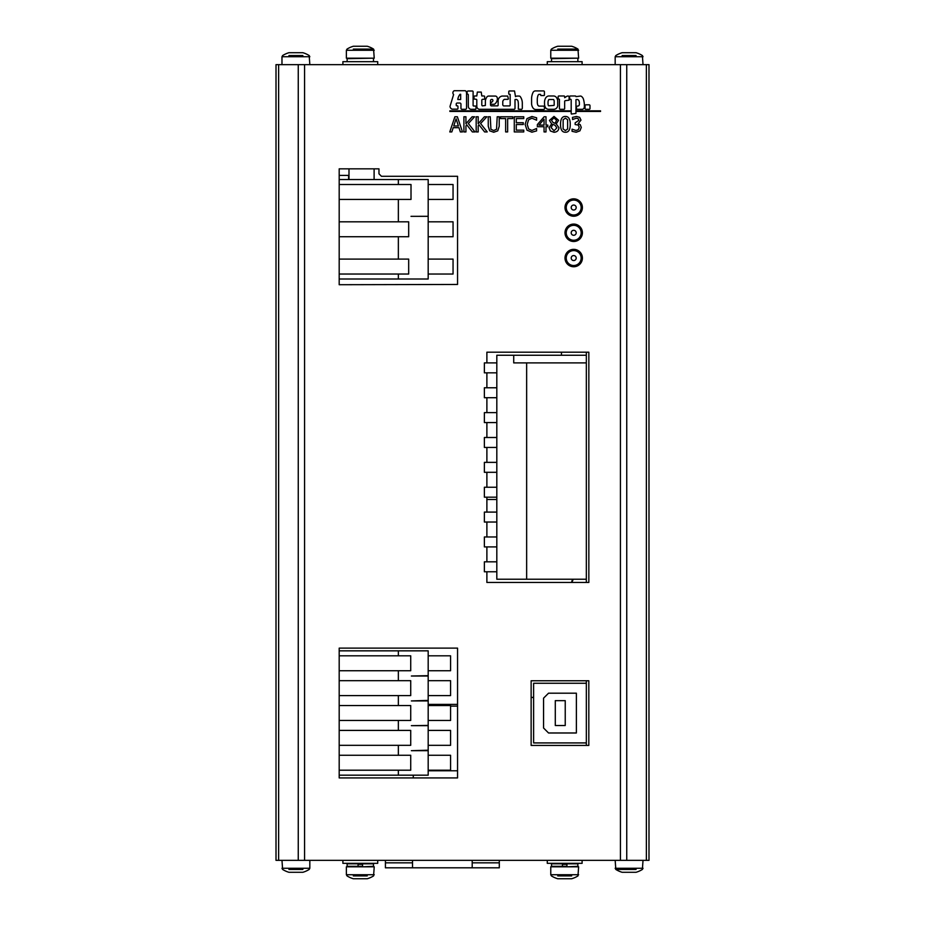 <?xml version="1.0" encoding="UTF-8"?>
<svg xmlns="http://www.w3.org/2000/svg" width="925" height="925" viewBox="0 0 925 925"><rect width="100%" height="100%" fill="white"/><g stroke="black" fill="none" stroke-linecap="round" stroke-linejoin="round"><path stroke-width="1.39" d="M571.581 582.449A10.441 10.441 0 0 1 572.748 579.235M428.183 274.031L453.053 274.031L453.053 259.104L428.183 259.104L428.183 279.003L398.351 279.003L398.351 274.031L408.677 274.031L408.677 259.104L398.351 259.104L398.351 236.731L408.677 236.731L408.677 221.815L398.351 221.815L398.351 199.43L411.012 199.43L411.012 184.514L398.351 184.514L398.351 179.542L428.183 179.542L428.183 184.514L453.053 184.514L453.053 199.43L428.183 199.43L428.183 184.514M453.053 236.731L453.053 221.815L428.183 221.815L428.183 236.731L453.053 236.731M348.621 179.542L348.621 175.403L339.186 175.403M428.183 259.104L428.183 236.731M428.183 221.815L428.183 216.334L411.012 216.334L428.183 216.3L428.183 199.43M339.186 221.815L398.351 221.815M339.186 199.43L398.351 199.43M339.186 184.514L398.351 184.514M339.186 179.542L398.351 179.542M339.186 279.003L398.351 279.003M339.186 274.031L398.351 274.031M339.186 259.104L398.351 259.104M339.186 236.731L398.351 236.731M413.267 777.925L413.267 775.173M410.723 770.201L398.351 770.201L398.351 775.173L428.183 775.173L428.183 770.201L450.567 770.201L450.567 755.274L428.183 755.274L428.183 750.672L411.371 750.672L428.183 750.198L428.183 745.33L450.567 745.33L450.567 730.415L428.183 730.415L428.183 725.663L411.371 725.663L428.183 725.408L428.183 720.471L450.567 720.471L450.567 705.544L428.183 705.544L428.183 700.93L411.371 700.93L428.183 700.398L428.183 695.6L450.567 695.6L450.567 680.684L428.183 680.684L428.183 676.013L411.371 676.013L428.183 675.666L428.183 670.741L450.567 670.741L450.567 655.813L428.183 655.813L428.183 650.842L398.351 650.842L398.351 655.813L410.723 655.813L410.723 670.741L398.351 670.741L398.351 680.684L410.723 680.684L410.723 695.6L398.351 695.6L398.351 705.544L410.723 705.544L410.723 720.471L398.351 720.471L398.351 730.415L410.723 730.415L410.723 745.33L398.351 745.33L398.351 755.274L410.723 755.274L410.723 770.201M339.186 695.6L398.351 695.6M339.186 705.544L398.351 705.544M339.186 680.684L398.351 680.684M339.186 670.741L398.351 670.741M339.186 655.813L398.351 655.813M339.186 650.842L398.351 650.842M339.186 775.173L398.351 775.173M339.186 770.201L398.351 770.201M339.186 755.274L398.351 755.274M339.186 745.33L398.351 745.33M339.186 730.415L398.351 730.415M339.186 720.471L398.351 720.471M428.183 680.684L428.183 695.6M428.183 730.415L428.183 745.33M428.183 705.544L428.183 720.471M428.183 655.813L428.183 670.741M428.183 755.274L428.183 770.201M496.817 579.235L526.649 579.235L526.649 362.901L513.722 362.901L513.722 355.246L496.817 355.246L496.817 362.901L484.376 362.901L484.376 372.844L496.817 372.844L496.817 387.772L484.376 387.772L484.376 397.715L496.817 397.715L496.817 412.631L484.376 412.631L484.376 422.575L496.817 422.575L496.817 437.502L484.376 437.502L484.376 447.446L496.817 447.446L496.817 462.361L484.376 462.361L484.376 472.305L496.817 472.305L496.817 487.232L484.376 487.232L484.376 497.176L496.817 497.176L496.817 512.092L484.376 512.092L484.376 522.035L496.817 522.035L496.817 536.962L484.376 536.962L484.376 546.906L496.817 546.906L496.817 561.822L484.376 561.822L484.376 571.777L496.817 571.777L496.817 579.235M586.334 582.449L586.334 579.235L526.649 579.235M586.334 579.235L586.334 355.246L513.722 355.246M586.334 362.901L526.649 362.901M543.565 698.167L548.537 693.195L576.379 693.195L576.379 732.982L548.537 732.982L543.565 728.01L543.565 698.167M533.621 683.251L533.621 742.925L586.334 742.925L586.334 683.251L533.621 683.251M586.334 745.423L586.334 742.925M586.334 683.251L586.334 680.765M586.334 355.246L586.334 352.194M566.239 258.063A7.458 7.458 0 0 0 573.697 265.521A7.458 7.458 0 0 0 581.154 258.063A7.458 7.458 0 0 0 573.697 250.594A7.458 7.458 0 0 0 566.239 258.063M566.239 232.799A7.458 7.458 0 0 0 573.697 240.257A7.458 7.458 0 0 0 581.154 232.799A7.458 7.458 0 0 0 573.697 225.33A7.458 7.458 0 0 0 566.239 232.799M566.239 207.535A7.458 7.458 0 0 0 573.697 214.993A7.458 7.458 0 0 0 581.154 207.535A7.458 7.458 0 0 0 573.697 200.066A7.458 7.458 0 0 0 566.239 207.535M561.463 352.194L561.463 355.246M496.817 571.777L496.817 561.822M496.817 422.575L496.817 412.631M496.817 497.176L496.817 487.232M496.817 522.035L496.817 512.092M496.817 397.715L496.817 387.772M496.817 546.906L496.817 536.962M496.817 472.305L496.817 462.361M496.817 447.446L496.817 437.502M496.817 372.844L496.817 362.901M565.233 700.653L555.289 700.653L555.289 725.512L565.233 725.512L565.233 700.653M565.002 207.524A8.707 8.707 0 0 1 578.056 199.997A8.707 8.707 0 0 1 578.056 215.062A8.707 8.707 0 0 1 565.002 207.524M565.002 232.788A8.707 8.707 0 0 1 578.056 225.249A8.707 8.707 0 0 1 578.056 240.327A8.707 8.707 0 0 1 565.002 232.788M565.002 258.052A8.707 8.707 0 0 1 578.056 250.513A8.707 8.707 0 0 1 578.056 265.591A8.707 8.707 0 0 1 565.002 258.052M457.551 176.293L457.551 284.461L339.186 284.715L339.186 168.836L378.972 168.836L378.972 173.808L381.458 176.293L457.551 176.293M531.135 680.765L588.82 680.765L588.82 745.423L531.135 745.423L531.135 680.765M339.186 648.124L457.551 648.124L457.551 777.925L339.186 777.925L339.186 648.124M486.885 362.901L486.885 352.194L588.843 352.194L588.843 582.449L486.885 582.449L486.885 571.777M486.885 561.822L486.885 546.906M486.885 536.962L486.885 522.035M486.885 512.092L486.885 497.176M486.885 487.232L486.885 472.305M486.885 462.361L486.885 447.446M486.885 437.502L486.885 422.575M486.885 412.631L486.885 397.715M486.885 387.772L486.885 372.844M304.579 64.646L304.579 860.354L648.992 860.354L648.992 64.646L276.008 64.646L276.008 860.354L298.255 860.354L298.255 64.646M304.579 860.354L298.255 860.354M288.935 869.442L302.868 869.442M309.829 860.354L309.829 868.263L281.975 868.263L282.622 869.442A24.871 24.871 0 0 0 288.935 872.287L302.868 872.287A24.871 24.871 0 0 0 309.181 869.442L309.829 868.263L309.181 869.442M615.171 860.354L615.819 869.442L636.065 869.442M642.378 869.442L643.025 868.263L615.171 868.263L615.819 869.442A24.871 24.871 0 0 0 622.132 872.287L636.065 872.287A24.871 24.871 0 0 0 642.378 869.442L643.025 860.354M302.868 55.558L288.935 55.558M281.975 64.646L281.975 56.737L309.829 56.737L309.181 55.558A24.871 24.871 0 0 0 302.868 52.713L288.935 52.713A24.871 24.871 0 0 0 282.622 55.558L281.975 56.737L282.622 55.558M636.065 55.558L622.132 55.558M615.171 64.646L615.171 56.737L643.025 56.737L642.378 55.558A24.871 24.871 0 0 0 636.065 52.713L622.132 52.713A24.871 24.871 0 0 0 615.819 55.558L615.171 56.737L615.819 55.558M358.067 863.834L347.129 863.834L347.129 866.32L358.067 866.32L358.067 863.337M362.542 863.834L373.48 863.834L373.48 866.32L362.542 866.817L362.542 863.337M353.338 875.906L367.26 875.906M346.378 874.726L347.025 875.906A24.871 24.871 0 0 0 353.338 878.75L367.26 878.75A24.871 24.871 0 0 0 373.573 875.906L374.232 866.817L346.378 866.817L346.378 874.726L374.232 874.726M358.067 864.332L362.542 864.332M342.897 860.354L342.897 863.337L377.712 863.337L377.712 860.354M562.458 863.834L551.52 863.834L551.52 866.32L562.458 866.32L562.458 863.337M566.933 863.834L577.871 863.834L577.871 866.32L566.933 866.817L566.933 863.337M557.74 875.906L571.662 875.906M550.768 874.726L551.427 875.906A24.871 24.871 0 0 0 557.74 878.75L571.662 878.75A24.871 24.871 0 0 0 577.975 875.906L578.622 866.817L550.768 866.817L550.768 874.726L578.622 874.726M562.458 864.332L566.933 864.332M547.288 860.354L547.288 863.337L582.102 863.337L582.102 860.354M578.622 50.274L550.768 50.274L550.768 58.182L578.622 58.182L577.975 49.094L557.74 49.094M577.975 49.094A24.871 24.871 0 0 0 571.662 46.25L557.74 46.25A24.871 24.871 0 0 0 551.427 49.094L550.768 50.274M547.288 64.646L547.288 61.663L582.102 61.663L582.102 64.646M374.232 50.274L346.378 50.274L346.378 58.182L374.232 58.182L373.573 49.094L353.338 49.094M373.573 49.094A24.871 24.871 0 0 0 367.26 46.25L353.338 46.25A24.871 24.871 0 0 0 347.025 49.094L346.378 50.274M342.897 64.646L342.897 61.663L377.712 61.663L377.712 64.646M572.089 582.449A9.944 9.944 0 0 1 573.327 579.235M472.201 860.354L472.201 867.812L499.303 867.812L499.303 860.354M385.413 860.354L385.413 867.812L472.201 867.812M412.515 867.812L412.515 860.354M556.584 120.308L555.069 123.337L552.93 122.389L551.485 120.181L554.006 117.926L556.584 120.308M556.862 127.893L554.04 130.76L551.127 127.592L552.861 124.343L555.081 125.291L556.862 127.893M549.08 127.743L550.375 130.968L554.017 132.275C557.07 132.044 558.712 130.517 558.954 127.696L556.26 123.915L558.573 120.285L554.017 116.423L549.45 120.412L551.647 123.834L549.08 127.743M544.05 125.083L538.951 125.083L544.05 119.163L544.05 125.083M546.004 131.928L546.004 126.713L547.808 126.713L547.808 125.083L546.004 125.083L546.004 116.77L544.143 116.77L537.356 124.574L537.356 126.713L544.05 126.713L544.05 131.928L546.004 131.928M523.758 116.77L514.277 116.77L514.277 131.928L523.758 131.928L523.758 130.136L516.289 130.136L516.289 124.505L523.261 124.505L523.261 122.713L516.289 122.713L516.289 118.562L523.758 118.562L523.758 116.77M488.25 126.228L489.695 130.841L493.73 132.24L497.766 130.841L499.222 126.228L499.222 116.77L497.199 116.77L496.552 129.28L493.73 130.529L490.909 129.28L490.262 116.77L488.25 116.77L488.25 126.228M466.813 124.875L472.351 131.928L474.964 131.928L468.328 123.534L474.606 116.77L472.143 116.77L465.934 123.73L465.934 116.77L463.911 116.77L463.911 131.928L465.934 131.928L465.934 125.869L466.813 124.875M458.418 125.973L453.747 125.973L456.083 118.828L458.418 125.973M457.366 116.77L454.892 116.77L449.781 131.928L451.816 131.928L453.192 127.685L458.973 127.685L460.349 131.928L462.477 131.928L457.366 116.77M468.015 91.008A1.052 1.052 0 0 0 467.113 91.795L467.113 94.096L468.096 94.292A0.971 0.971 0 0 1 468.304 94.951L468.304 106.155A3.122 3.122 0 0 0 470.883 109.312L475.728 109.312A1.041 1.041 0 0 0 475.982 108.826L475.982 106.236A0.682 0.682 0 0 0 475.485 106.028L473.554 106.028A0.705 0.705 0 0 1 473.103 105.415L473.103 91.633A0.786 0.786 0 0 0 472.282 91.008L468.015 91.008M558.966 95.98A0.717 0.717 0 0 0 558.145 96.801L558.145 98.894L559.417 99.299L559.417 108.699A0.913 0.913 0 0 0 560.238 109.312L564.088 109.312A0.879 0.879 0 0 0 564.666 108.664L564.666 101.149A1.203 1.203 0 0 1 565.649 100.617L569.095 100.201L569.095 96.755A0.96 0.96 0 0 0 568.355 96.061L567.534 96.061A3.087 3.087 0 0 0 566.597 96.431L564.666 97.703L564.666 96.674A0.624 0.624 0 0 0 564.053 95.98L558.966 95.98M576.587 111.451L600.545 111.451L600.545 110.838L576.587 110.838L576.587 111.451M548.028 102.178A5.4 5.4 0 0 1 548.629 99.865A0.856 0.856 0 0 1 549.011 99.484L553.566 99.53A4.336 4.336 0 0 1 554.179 100.871L554.179 104.86A0.59 0.59 0 0 1 553.959 105.427L548.652 105.808A1.318 1.318 0 0 1 548.49 105.739A3.966 3.966 0 0 1 548.028 103.831L548.028 102.178M545.866 108.167A4.822 4.822 0 0 0 548.248 109.312L553.994 109.312A4.07 4.07 0 0 0 557.694 104.675L557.694 100.49A7.839 7.839 0 0 0 556.376 97.414A3.688 3.688 0 0 0 553.751 95.98L548.49 95.98A4.359 4.359 0 0 0 545.496 98.281A8.915 8.915 0 0 0 544.513 102.132L544.513 103.82A7.469 7.469 0 0 0 545.866 108.167M460.049 94.292L460.673 94.292L460.673 99.507L457.817 99.507A9.551 9.551 0 0 1 460.049 94.292M466.535 93.228A4.139 4.139 0 0 0 465.957 91.182A1.399 1.399 0 0 0 464.859 90.719L454.221 90.719A2.37 2.37 0 0 0 453.608 94.547L450.001 106.444A3.365 3.365 0 0 0 452.047 109.15L457.424 109.15A0.74 0.74 0 0 0 457.956 108.456L457.956 106.572A0.809 0.809 0 0 0 456.846 105.785L456.488 105.785A0.925 0.925 0 0 1 456.233 105.126L456.233 103.693A1.179 1.179 0 0 1 457.47 103.033L460.049 103.033A1.26 1.26 0 0 1 460.951 103.935L460.951 108.329A1.249 1.249 0 0 0 461.656 109.312L465.714 109.312A1.492 1.492 0 0 0 466.535 108.491L466.535 93.228M518.335 109.15L521.527 109.358A1.515 1.515 0 0 0 522.313 107.924L522.313 102.953A11.181 11.181 0 0 0 520.463 96.917A1.584 1.584 0 0 0 519.237 96.061L516.936 96.061A4.926 4.926 0 0 0 515.502 96.639L514.52 90.974L509.34 90.974A0.636 0.636 0 0 0 508.773 91.633L508.773 93.552A0.867 0.867 0 0 0 509.178 94.338L510.161 94.338L510.161 105.253A1.411 1.411 0 0 1 509.71 105.912L503.593 105.912A1.549 1.549 0 0 1 502.772 104.271L502.772 101.565A3.133 3.133 0 0 1 504.414 99.345L507.906 99.345A0.59 0.59 0 0 0 508.357 98.732L507.698 96.061L502.078 96.061A4.868 4.868 0 0 0 498.136 100.698L498.136 105.3A0.648 0.648 0 0 1 497.396 105.866L491.163 105.866A1.318 1.318 0 0 1 490.504 104.849L490.504 100.571A1.203 1.203 0 0 1 491.372 99.472A1.804 1.804 0 0 1 492.389 99.472A1.226 1.226 0 0 1 492.759 101.068A4.22 4.22 0 0 1 491.487 102.34A1.006 1.006 0 0 0 491.453 104.271L494.401 104.271A6.533 6.533 0 0 0 497.234 99.831A3.561 3.561 0 0 0 496.91 96.963A1.908 1.908 0 0 0 495.222 96.061L488.458 96.061A2.359 2.359 0 0 0 487.012 96.836A8.949 8.949 0 0 0 485.371 100.987L485.371 105.496L482.341 105.866A1.098 1.098 0 0 1 481.809 105.011L481.809 100.039A0.948 0.948 0 0 1 482.746 99.299L484.18 99.299A0.578 0.578 0 0 0 484.631 98.686L484.631 96.385A0.856 0.856 0 0 0 483.856 95.98L481.809 95.98L481.231 92.084L477.335 92.084L476.803 95.98L474.71 95.98A0.821 0.821 0 0 0 474.005 96.593L474.005 99.01L476.063 99.264A0.763 0.763 0 0 1 476.803 100.12L476.803 106.363A3.11 3.11 0 0 0 479.219 109.312L514.15 109.312A1.006 1.006 0 0 0 515.005 108.167L515.005 99.588A0.671 0.671 0 0 0 515.213 99.426L516.439 99.426A2.659 2.659 0 0 1 518.162 101.808A27.565 27.565 0 0 1 518.335 107.427L518.335 109.15M570.54 95.98A2.197 2.197 0 0 0 569.719 96.188A0.671 0.671 0 0 0 569.627 96.674L569.627 98.686A0.925 0.925 0 0 0 569.8 99.299A3.712 3.712 0 0 1 570.413 99.345L570.945 99.345A1.7 1.7 0 0 1 571.188 100.201L571.188 113.544A1.029 1.029 0 0 0 571.396 114.041L575.951 113.417L575.951 99.669A2.243 2.243 0 0 1 578.911 100.698A7.342 7.342 0 0 1 579.362 102.467L579.362 104.802A4.637 4.637 0 0 1 578.657 105.832A7.585 7.585 0 0 1 577.269 106.121A0.948 0.948 0 0 0 576.529 107.103L576.529 108.826A2.162 2.162 0 0 0 576.772 109.196A2.578 2.578 0 0 0 577.593 109.312L582.646 109.312A2.879 2.879 0 0 0 584.369 106.282L584.369 104.352A27.773 27.773 0 0 0 583.629 99.831A5.747 5.747 0 0 0 581.455 96.385A1.769 1.769 0 0 0 580.38 96.061L575.998 96.639A0.694 0.694 0 0 0 575.257 95.98L570.54 95.98M589.988 105.543A0.856 0.856 0 0 0 589.086 104.802L585.964 104.802A0.971 0.971 0 0 0 585.062 105.832L585.062 108.699A0.809 0.809 0 0 0 585.849 109.312L589.248 109.312A0.763 0.763 0 0 0 589.988 108.537L589.988 105.543M540.616 94.373A1.237 1.237 0 0 0 540.986 95.564L543.773 95.564A0.648 0.648 0 0 0 544.432 94.789L544.432 91.714A0.937 0.937 0 0 0 543.449 90.927L535.078 90.927A2.925 2.925 0 0 0 532.858 92.858A15.586 15.586 0 0 0 531.586 98.235L531.586 103.658A8.036 8.036 0 0 0 533.39 108.456A3.966 3.966 0 0 0 535.61 109.52L543.738 109.52A0.983 0.983 0 0 0 544.478 108.745A4.428 4.428 0 0 0 543.9 106.121L538.974 106.121A2.382 2.382 0 0 1 537.541 104.19A13.505 13.505 0 0 1 537.286 102.71L537.286 98.975A15.066 15.066 0 0 1 537.911 95.645A2.093 2.093 0 0 1 538.928 94.373L540.616 94.373M570.367 110.838L449.874 110.838L449.874 111.451L570.367 111.451L570.367 110.838M479.069 124.875L484.608 131.928L487.232 131.928L480.584 123.534L486.862 116.77L484.399 116.77L478.19 123.73L478.19 116.77L476.178 116.77L476.178 131.928L478.19 131.928L478.19 125.869L479.069 124.875M500.552 118.562L505.64 118.562L505.64 131.928L507.652 131.928L507.652 118.562L512.739 118.562L512.739 116.77L500.552 116.77L500.552 118.562M525.111 124.355L527.019 130.205L531.898 132.194L536.604 130.899L536.604 128.483L531.921 130.448L528.614 128.945L527.215 124.355L528.568 119.776L531.921 118.215L536.604 120.204L536.604 117.776L531.933 116.492L527.007 118.585L525.111 124.355M567.638 128.968L565.406 130.564L563.128 128.933L563.14 119.741L565.406 118.146L567.626 119.718L567.638 128.968M560.55 124.355C560.492 129.65 562.111 132.275 565.406 132.24C568.667 132.333 570.274 129.697 570.239 124.343C570.286 119.082 568.678 116.457 565.406 116.457C562.134 116.353 560.515 118.99 560.55 124.355M572.598 119.533L576.275 118.203L578.113 118.666L578.911 120.319L575.153 122.863L575.153 124.54L578.298 125.083L579.212 127.28L578.379 129.639L576.078 130.483L572.055 129.165L572.055 131.315L576.194 132.24L579.929 130.841L581.27 127.43L580.218 124.632L578.183 123.649L580.981 120.111L579.628 117.313L576.437 116.446L572.482 117.382L572.598 119.533M531.135 697.485L533.621 697.485M531.135 697.381L533.621 697.381M571.211 258.063A2.486 2.486 0 0 1 574.945 255.901A2.486 2.486 0 0 1 574.945 260.214A2.486 2.486 0 0 1 571.211 258.063M571.211 232.799A2.486 2.486 0 0 1 574.945 230.637A2.486 2.486 0 0 1 574.945 234.95A2.486 2.486 0 0 1 571.211 232.799M571.211 207.535A2.486 2.486 0 0 1 574.945 205.373A2.486 2.486 0 0 1 574.945 209.686A2.486 2.486 0 0 1 571.211 207.535M646.367 860.354L646.367 64.646M620.421 860.354L620.421 64.646M626.745 64.646L626.745 860.354M278.633 64.646L278.633 860.354M358.067 866.32L362.542 866.32M562.458 866.32L566.933 866.32M552.017 61.663L577.373 61.663M551.52 61.166L551.52 58.68L577.373 58.182M347.627 61.663L372.983 61.663M347.129 61.166L347.129 58.68L372.983 58.182M412.515 862.84L385.413 862.84M499.303 862.84L472.201 862.84M496.817 499.5L486.885 499.5M457.551 706.122L450.567 706.122M457.551 770.779L428.183 770.779M457.551 704.376L428.183 704.376M374.105 179.542L374.105 168.836M348.991 179.542L348.991 168.836M282.622 869.442L281.975 860.354M309.181 55.558L309.829 64.646M642.378 55.558L643.025 64.646M577.871 61.166L577.871 58.68M373.48 61.166L373.48 58.68"/></g></svg>
